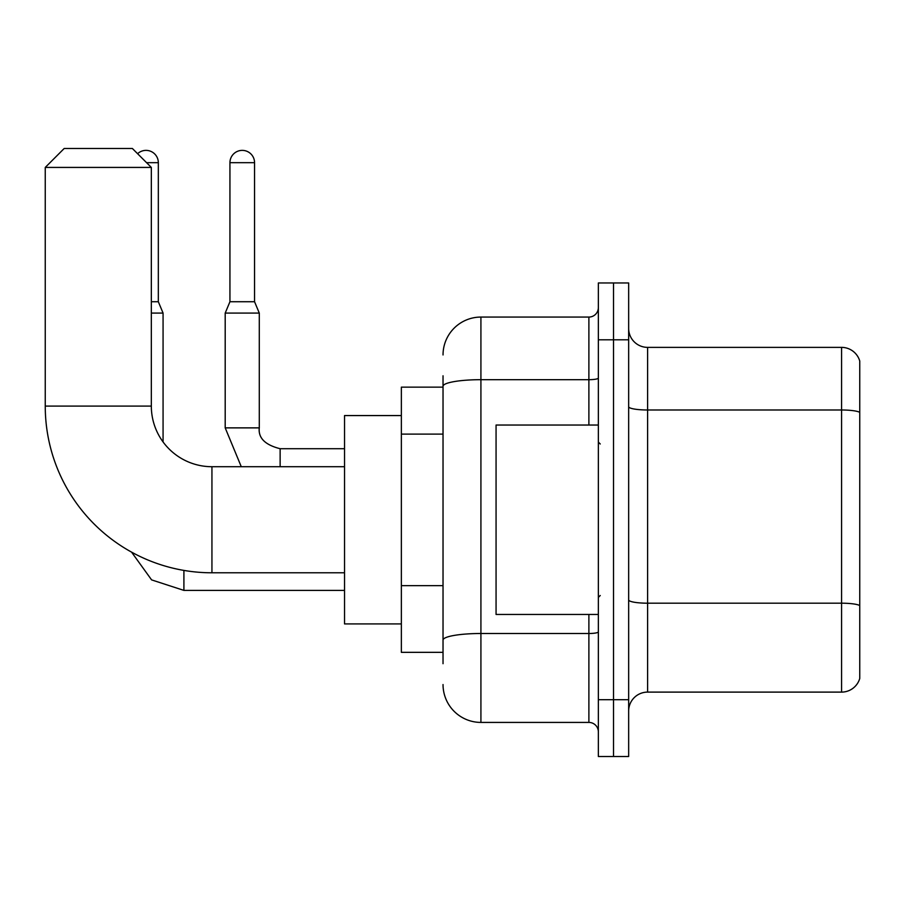 <?xml version="1.0" encoding="UTF-8"?>
<svg xmlns="http://www.w3.org/2000/svg" width="905" height="905" viewBox="0 0 905 905"><rect width="100%" height="100%" fill="white"/><g stroke="black" fill="none" stroke-linecap="round" stroke-linejoin="round"><path stroke-width="1.36" d="M443.031 422.748L443.031 375.79L443.031 387.148L401.356 387.148L401.356 652.335L443.031 652.335M443.031 663.704L443.031 375.79M598.352 699.689L598.352 756.512L613.511 756.512L613.511 699.689L613.511 756.512L628.658 756.512L628.658 699.689L613.511 699.689L613.511 339.794L613.511 699.689L598.352 699.689L598.352 339.794L613.511 339.794L613.511 282.971L613.511 339.794L628.658 339.794L628.658 699.689M628.658 339.794L628.658 282.971L598.352 282.971L598.352 339.794M443.031 354.952A37.886 37.886 0 0 1 480.917 317.067L480.917 722.416L588.884 722.416L588.884 614.45M480.917 317.067L588.884 317.067A9.469 9.469 0 0 0 598.352 307.598M443.031 646.656L443.031 597.006M598.352 731.896A9.469 9.469 0 0 0 588.884 722.416M480.917 722.416A37.886 37.886 0 0 1 443.031 684.542M628.658 711.058A18.937 18.937 0 0 1 647.607 692.11L841.571 692.11L841.571 347.373L647.607 347.373A18.937 18.937 0 0 1 628.658 328.436A18.937 18.937 0 0 0 647.607 347.373L647.607 692.11M859.75 361.016A18.937 18.937 0 0 0 841.571 347.373A18.937 18.937 0 0 1 859.75 361.016L859.75 678.479A18.937 18.937 0 0 1 841.571 692.11M628.658 406.696A18.937 3.292 0 0 0 647.607 409.988L841.571 409.988A18.937 3.292 180 0 1 859.75 412.352L859.75 605.558A18.937 3.292 180 0 0 841.571 603.194L647.607 603.194A18.937 3.292 0 0 1 628.658 599.902M344.534 572.786L211.94 572.786A166.69 166.69 0 0 1 45.25 406.096L45.25 167.425L64.187 148.488L132.379 148.488L151.327 167.425L45.25 167.425M211.94 572.786L211.94 466.709A60.612 60.612 0 0 1 151.327 406.096L151.327 167.425M401.356 415.565L344.534 415.565L344.534 623.918L401.356 623.918M137.605 153.703A12.308 12.308 0 0 1 158.33 162.685L158.33 301.727L163.07 313.085L163.07 441.945M151.327 313.085L163.07 313.085M151.327 301.727L158.33 301.727M254.554 301.727L229.938 301.727L229.938 162.685A12.308 12.308 0 0 1 242.246 150.377A12.308 12.308 0 0 1 254.554 162.685L254.554 301.727L259.294 313.085L225.198 313.085L225.198 427.873L259.26 427.873C258.151 437.975 265.097 444.921 280.131 448.71L280.131 466.709M598.352 425.033L496.064 425.033L496.064 614.45L598.352 614.45M443.031 434.106L401.356 434.106M443.031 585.648L401.356 585.648M598.352 631.848A9.469 1.64 0 0 1 588.884 633.5L480.917 633.5A37.886 6.584 180 0 0 443.031 640.073M443.031 386.254A37.886 6.584 180 0 1 480.917 379.681L588.884 379.681L588.884 317.067M588.884 425.033L588.884 379.681A9.469 1.64 0 0 0 598.352 378.03M45.25 406.096L151.327 406.096M183.907 570.41L183.907 590.399L151.599 579.89L131.564 552.118L151.599 579.89L183.907 590.399L344.534 590.399M146.587 162.685L158.33 162.685M229.938 162.685L254.554 162.685M280.131 448.744L280.131 448.71C265.097 444.921 258.151 437.975 259.294 427.873L259.294 313.085M344.534 466.709L211.94 466.709M225.198 427.873L241.273 466.709M259.294 427.873C258.151 437.975 265.097 444.921 280.131 448.71L344.534 448.71M229.938 301.727L225.198 313.085M600.241 443.982L598.352 442.081M600.241 595.513L598.352 597.402"/></g></svg>
